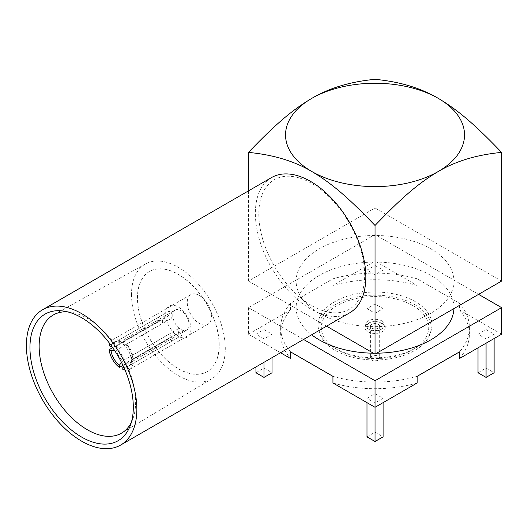 <?xml version="1.0" encoding="UTF-8"?>
<svg xmlns="http://www.w3.org/2000/svg" width="528" height="528" viewBox="0 0 528 528"><rect width="100%" height="100%" fill="white"/><g stroke="black" fill="none" stroke-linecap="round" stroke-linejoin="round"><path stroke-width="0.4" stroke-dasharray="2.64 1.98" d="M349.655 312.84A78.104 45.098 60 0 1 289.463 291.918A78.104 45.098 60 0 1 255.367 213.312A78.104 45.098 60 0 1 271.544 177.56M131.34 422.393A68.224 39.389 -120 0 0 132.706 419.311A68.224 39.389 -120 0 0 135.623 401.927A68.224 39.389 -120 0 0 70.871 312.206A68.224 39.389 -120 0 0 67.511 311.843M131.505 294.459A66.31 38.287 -120 0 0 160.677 361.429A66.31 38.287 -120 0 0 211.893 378.748A66.31 38.287 -120 0 0 225.284 348.599A66.31 38.287 -120 0 0 196.568 282.11A66.31 38.287 -120 0 0 145.589 263.908A66.31 38.287 -120 0 0 131.505 294.459M219.239 345.114A57.763 33.35 -120 0 0 178.398 274.362A57.763 33.35 -120 0 0 137.551 297.944A57.763 33.35 -120 0 0 178.398 368.696A57.763 33.35 -120 0 0 219.239 345.114M137.432 298.01A57.763 33.35 60 0 1 178.279 274.428A57.763 33.35 60 0 1 219.127 345.18A57.763 33.35 60 0 1 178.279 368.762A57.763 33.35 60 0 1 137.432 298.01M190.938 328.904A17.899 10.336 -120 0 0 178.279 306.979A17.899 10.336 -120 0 0 165.62 314.285A17.899 10.336 -120 0 0 178.279 336.211A17.899 10.336 -120 0 0 190.938 328.904M290.565 351.879A94.38 54.49 180 0 1 280.658 327.578A94.38 54.49 180 0 1 290.565 303.27L332.937 278.81A94.38 54.49 180 0 1 417.133 278.81L459.499 303.27A94.38 54.49 180 0 1 469.412 327.578A94.38 54.49 180 0 1 459.499 351.879M417.133 376.345A94.38 54.49 180 0 1 332.937 376.345M414.731 304.656A56.14 32.413 180 0 1 414.731 350.493A56.14 32.413 180 0 1 335.339 350.493A56.14 32.413 180 0 1 335.339 304.656A56.14 32.413 180 0 1 414.731 304.656M459.499 358.525A94.38 54.49 0 0 0 469.412 334.217A94.38 54.49 0 0 0 459.499 309.916L459.499 303.27M459.499 309.916L501.6 334.217M303.56 339.451L248.464 307.646L375.032 234.577L478.586 294.36M375.032 234.577L375.032 261.149L417.133 285.45L417.133 278.81M375.032 79.332L375.032 207.999L501.6 281.074M280.546 352.737L248.464 334.217L290.565 309.916A94.38 54.49 0 0 0 280.658 334.217A94.38 54.49 0 0 0 290.565 358.525M264 338.87L255.948 334.217L264 329.571L272.052 334.217L264 338.87L264 362.294M417.133 285.45A94.38 54.49 0 0 0 332.937 285.45L375.032 261.149M383.09 270.112L375.032 274.765L366.98 270.112L375.032 265.465L383.09 270.112L383.09 308.642L375.032 313.295L366.98 308.642L375.032 303.996L383.09 308.642M478.012 334.217L486.064 329.571L494.122 334.217L486.064 338.87L478.012 334.217L478.012 347.84M332.937 382.985A94.38 54.49 0 0 0 417.133 382.985M366.98 398.323L375.032 393.67L383.09 398.323L375.032 402.976L366.98 398.323L366.98 402.64M290.565 309.916L290.565 303.27M248.464 307.646L248.464 334.217M326.575 326.165L248.464 281.074L375.032 207.999M248.464 190.885L248.464 281.074M311.751 305.653A74.851 43.217 -120 0 0 364.676 275.095A74.851 43.217 -120 0 0 311.751 183.421A74.851 43.217 -120 0 0 258.819 213.979A74.851 43.217 -120 0 0 311.751 305.653M332.937 285.45L332.937 278.81M453.955 281.074A78.916 45.566 180 0 1 375.032 326.641A78.916 45.566 180 0 1 296.116 281.074A78.916 45.566 0 0 1 375.032 235.508A78.916 45.566 0 0 1 453.955 281.074L453.955 307.646A78.916 45.566 0 0 0 375.032 262.086A78.916 45.566 0 0 0 296.116 307.646A78.916 45.566 180 0 0 311.645 334.785M453.955 307.646A78.916 45.566 180 0 1 453.935 308.596M376.675 353.199A78.916 45.566 180 0 1 373.395 353.199M296.116 281.074L296.116 307.646M375.032 274.765L375.032 313.295M375.032 265.465L375.032 303.996M366.98 270.112L366.98 308.642M255.948 372.748L264 368.095L272.052 372.748M366.98 436.854L375.032 432.201L383.09 436.854M478.012 372.748L486.064 368.095L494.122 372.748M255.948 334.217L255.948 366.947M272.052 334.217L272.052 357.641M264 329.571L264 368.095M375.032 393.67L375.032 432.201M375.032 402.976L375.032 407.293M383.09 398.323L383.09 402.64M486.064 329.571L486.064 368.095M486.064 338.87L486.064 343.187M494.122 334.217L494.122 338.534M377.164 358.235A3.01 1.736 180 0 1 377.164 360.69A3.01 1.736 180 0 1 372.907 360.69L372.907 360.69A3.01 1.736 180 0 1 372.907 358.235A3.01 1.736 180 0 1 377.164 358.235M372.907 360.69L371.752 360.03A4.64 2.68 180 0 1 370.399 358.136A4.64 2.68 180 0 1 373.256 355.661A4.64 2.68 180 0 1 378.312 356.242A4.64 2.68 180 0 1 379.672 358.136A4.64 2.68 180 0 1 378.312 360.03A4.64 2.68 180 0 1 371.752 360.03L372.907 360.69M379.672 326.245A4.64 2.68 180 0 0 378.312 324.357A4.64 2.68 0 0 0 373.256 323.776A4.64 2.68 0 0 0 370.399 326.245A4.64 2.68 0 0 0 371.752 328.139A4.64 2.68 180 0 0 376.807 328.72A4.64 2.68 180 0 0 379.672 326.245L379.672 358.136M369.283 329.571A8.138 4.699 0 0 0 380.787 329.571A8.138 4.699 0 0 0 380.787 322.925A8.138 4.699 0 0 0 369.283 322.925A8.138 4.699 0 0 0 369.283 329.571L368.128 328.904L369.283 329.571M381.935 320.932A9.761 5.636 0 0 0 368.128 320.932A9.761 5.636 0 0 0 368.128 328.904L368.128 328.904A9.761 5.636 0 0 0 381.935 328.904A9.761 5.636 0 0 0 381.935 320.932M126.271 344.395L122.819 344.045L122.819 341.801A17.087 9.867 60 0 1 133.049 359.522L131.109 358.4L132.535 355.232L178.556 328.66A11.55 6.673 60 0 1 178.556 332.647L132.535 359.218A11.55 6.673 60 0 1 132.178 360.393A11.55 6.673 60 0 1 130.324 362.624A11.55 6.673 60 0 1 126.271 362.835L172.3 336.263A11.55 6.673 60 0 1 170.57 335.478A11.55 6.673 60 0 1 168.848 334.27L122.819 360.842A11.55 6.673 60 0 1 116.563 349.998L162.584 323.426A11.55 6.673 60 0 1 162.584 319.44L116.563 346.018A11.55 6.673 60 0 1 118.767 342.613A11.55 6.673 60 0 1 121.631 342.124A11.55 6.673 60 0 1 122.819 342.401L168.848 315.83A11.55 6.673 60 0 1 170.57 316.615A11.55 6.673 60 0 1 172.3 317.823L126.271 344.395A11.55 6.673 60 0 1 132.535 355.232M122.819 344.045A14.375 8.296 60 0 1 131.109 358.4M199.333 295.489A17.087 9.867 60 0 1 210.5 310.543A17.087 9.867 60 0 1 207.88 324.238A17.087 9.867 60 0 1 199.333 323.387A17.087 9.867 60 0 1 188.173 308.332A17.087 9.867 60 0 1 190.793 294.644A17.087 9.867 60 0 1 199.333 295.489M122.819 341.801L172.3 313.236A17.087 9.867 -120 0 0 170.57 312.094A17.087 9.867 -120 0 0 168.848 311.243L119.368 339.808A17.087 9.867 -120 0 0 112.55 339.814A17.087 9.867 -120 0 0 109.672 343.471M132.535 359.218L131.109 362.386L133.049 363.508L182.53 334.943A17.087 9.867 -120 0 0 182.53 330.957L133.049 359.522M133.049 363.508A17.087 9.867 60 0 1 129.637 369.409A17.087 9.867 60 0 1 125.037 370.075M122.925 365.369L168.848 338.857A17.087 9.867 -120 0 0 170.57 339.999A17.087 9.867 -120 0 0 172.3 340.85L122.819 369.415M131.109 362.386A14.375 8.296 60 0 1 130.588 364.28A14.375 8.296 60 0 1 123.915 367.514M109.138 345.715L158.611 317.15A17.087 9.867 -120 0 0 158.611 321.136L112.695 347.648M119.368 339.808L119.368 342.052L122.819 342.401M111.335 345.715A14.375 8.296 60 0 1 117.467 341.557A14.375 8.296 60 0 1 119.368 342.052M175.151 310.061A11.55 6.673 -120 0 1 180.926 310.636A11.55 6.673 60 0 1 188.476 320.813A11.55 6.673 60 0 1 186.701 330.073A11.55 6.673 60 0 1 180.926 329.498A11.55 6.673 -120 0 1 173.382 319.321A11.55 6.673 -120 0 1 175.151 310.061L118.767 342.613M123.42 366.419L126.271 362.835M114.484 350.308L116.563 349.998M122.819 360.842L121.513 362.485M116.563 346.018L112.028 346.691M413.002 305.653A53.698 31 180 0 1 413.002 349.496A53.698 31 180 0 1 337.062 349.496L337.062 349.496A53.698 31 180 0 1 337.062 305.653A53.698 31 180 0 1 413.002 305.653M382.226 323.426A10.171 5.874 180 0 1 382.226 331.729A10.171 5.874 180 0 1 367.844 331.729A10.171 5.874 180 0 1 367.844 323.426A10.171 5.874 180 0 1 382.226 323.426M334.765 348.17A56.951 32.881 0 0 0 415.305 348.17A56.951 32.881 0 0 0 415.305 301.666A56.951 32.881 0 0 0 334.765 301.666A56.951 32.881 0 0 0 334.759 348.17A56.951 32.881 0 0 0 334.765 348.17L337.062 349.496L334.759 348.17M70.871 312.206L63.941 311.117M132.706 419.311L130.185 425.852M211.893 378.748L121.849 432.947M145.589 263.908L53.632 314.787M469.412 327.578L469.412 334.217M280.658 327.578L280.658 334.217M370.399 326.245L370.399 358.136M380.787 329.571L381.935 328.904M377.164 360.69L378.312 360.03M207.88 324.238L129.637 369.409M190.793 294.644L112.55 339.814M186.701 330.073L130.324 362.624M132.178 360.393L130.588 364.28M121.631 342.124L117.467 341.557M413.002 349.496L415.305 348.17"/><path stroke-width="0.79" d="M136.858 409.279A78.104 45.098 -120 0 0 102.762 330.68A78.104 45.098 -120 0 0 42.577 309.751A78.104 45.098 -120 0 0 26.4 345.51A78.104 45.098 60 0 0 60.496 424.109A78.104 45.098 60 0 0 120.681 445.038A78.104 45.098 60 0 0 136.858 409.279M133.307 407.233A73.082 42.194 -120 0 0 63.941 311.117A73.082 42.194 -120 0 0 29.951 347.563A73.082 42.194 -120 0 0 72.646 430.973A73.082 42.194 -120 0 0 130.185 425.852A73.082 42.194 -120 0 0 133.307 407.233M42.577 309.751L271.544 177.56A78.104 45.098 60 0 1 331.736 198.482A78.104 45.098 60 0 1 365.831 277.088A78.104 45.098 60 0 1 349.655 312.84L120.681 445.038M67.511 311.843A68.224 39.389 -120 0 0 53.632 314.787A68.224 39.389 -120 0 0 39.145 346.223A68.224 39.389 -120 0 0 69.155 415.127A68.224 39.389 -120 0 0 121.849 432.947A68.224 39.389 -120 0 0 131.34 422.393M248.464 152.401C275.359 124.397 292.063 110.062 311.751 98.393A89.496 51.671 0 0 0 311.751 171.461C331.439 183.13 348.143 197.472 375.032 225.476C401.947 197.446 418.631 183.13 438.319 171.461A89.496 51.671 0 0 0 438.319 98.393C458 110.062 474.685 124.377 501.6 152.401C476.903 154.744 455.809 161.099 438.319 171.461A89.496 51.671 180 0 1 311.751 171.461C294.268 161.106 273.174 154.75 248.464 152.401L248.464 190.885M311.751 98.393A89.496 51.671 180 0 1 438.319 98.393C420.823 88.031 399.729 81.675 375.032 79.332C350.328 81.675 329.228 88.031 311.751 98.393M478.586 294.36L501.6 307.646L501.6 334.217L459.499 358.525L459.499 351.879L417.133 376.345L417.133 382.985L375.032 407.293L332.937 382.985L332.937 376.345L290.565 351.879L290.565 358.525L280.546 352.737M501.6 307.646L375.032 380.721L375.032 441.5L366.98 436.854L366.98 402.64M501.6 152.401L501.6 281.074L375.032 354.149L326.575 326.165M375.032 225.476L375.032 354.149M375.032 380.721L303.56 339.451M453.935 308.596A78.916 45.566 180 0 1 376.675 353.199M373.395 353.199A78.916 45.566 180 0 1 311.645 334.785M272.052 357.641L272.052 372.748L264 377.401L255.948 372.748L255.948 366.947M383.09 402.64L383.09 436.854L375.032 441.5M494.122 338.534L494.122 372.748L486.064 377.401L478.012 372.748L478.012 347.84M264 362.294L264 377.401M486.064 343.187L486.064 377.401M125.037 370.075A17.087 9.867 60 0 1 122.819 369.415L122.819 367.171L123.42 366.419M123.915 367.514A14.375 8.296 60 0 1 122.819 367.171M109.672 343.471A17.087 9.867 -120 0 0 109.138 345.715L111.078 346.837A14.375 8.296 60 0 1 111.335 345.715M112.695 347.648L109.138 349.701A17.087 9.867 -120 0 0 119.368 367.422L122.925 365.369M109.138 349.701L111.078 350.823L114.484 350.308M121.513 362.485L119.368 365.178A14.375 8.296 60 0 1 111.078 350.823M119.368 365.178L119.368 367.422M112.028 346.691L111.078 346.837"/></g></svg>
